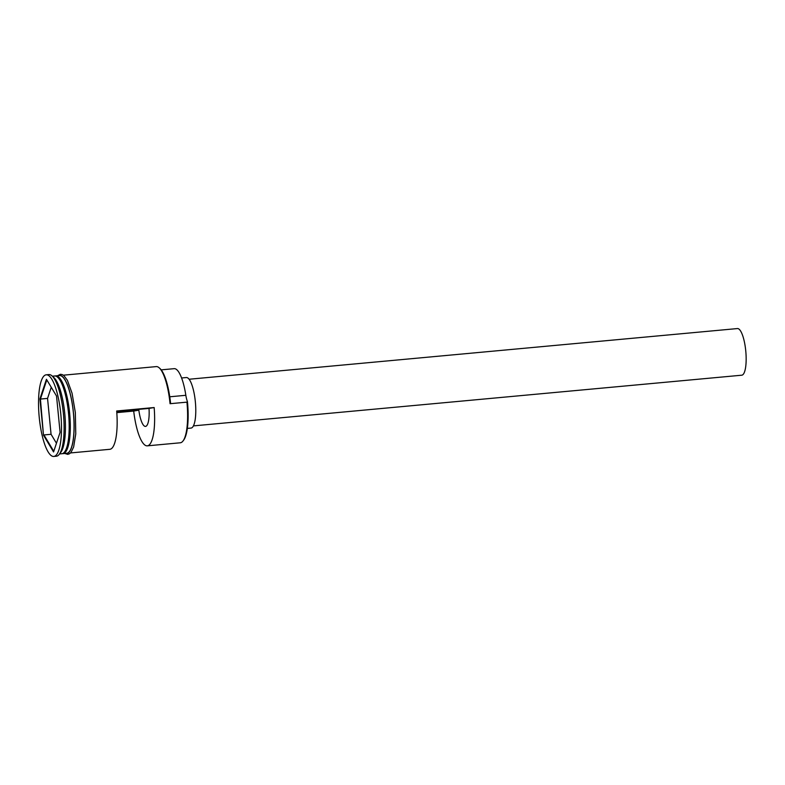 <?xml version="1.0" encoding="UTF-8"?>
<svg xmlns="http://www.w3.org/2000/svg" width="785" height="785" viewBox="0 0 785 785"><rect width="100%" height="100%" fill="white"/><g stroke="black" fill="none" stroke-linecap="round" stroke-linejoin="round"><path stroke-width="1.18" d="M186.928 402.146L187.409 401.469A38.259 10.156 84.7 0 1 187.478 402.116A38.259 10.156 84.7 0 1 183.602 440.208L182.983 441.023A39.044 10.372 -95.3 0 0 186.928 402.146L170.06 403.706A39.044 10.372 -95.3 0 0 159.208 367.841A39.044 10.372 -95.3 0 0 156.225 366.605L63.349 375.191M116.808 412.625L133.705 411.065A39.044 10.372 -95.3 0 0 147.295 445.841L180.275 442.789A39.044 10.372 -95.3 0 0 182.983 441.023M189.097 379.243L737.449 328.562A23.422 6.221 84.7 0 1 745.75 350.816A23.422 6.221 84.7 0 1 741.756 375.201L193.414 425.892M181.6 377.977L186.339 377.536A25.375 6.741 84.7 0 1 195.337 401.655A25.375 6.741 84.7 0 1 191.01 428.08L187.34 428.414M59.552 453.946L61.848 453.74A39.044 10.372 -95.3 0 0 68.501 413.096A39.044 10.372 -95.3 0 0 54.656 375.986L52.359 376.201M62.407 453.632A39.044 10.372 -95.3 0 0 62.967 453.632A39.044 10.372 -95.3 0 0 69.62 412.988A39.044 10.372 -95.3 0 0 55.784 375.887A39.044 10.372 -95.3 0 0 55.225 375.995M53.782 456.438L56.402 456.203A40.987 10.882 -95.3 0 0 59.248 454.348L60.798 452.317A39.044 10.372 -95.3 0 0 64.753 413.44A39.044 10.372 -95.3 0 0 53.89 377.575L51.987 375.868A40.987 10.882 -95.3 0 0 48.856 374.563L46.236 374.808A40.987 10.882 -95.3 0 0 39.25 417.483A40.987 10.882 -95.3 0 0 53.782 456.438A40.987 10.882 -95.3 0 0 60.769 413.774A40.987 10.882 -95.3 0 0 46.236 374.808M59.248 454.348A40.987 10.882 -95.3 0 0 63.389 413.528A40.987 10.882 -95.3 0 0 51.987 375.868M147.295 445.841A39.044 10.372 -95.3 0 0 154.154 407.533L116.68 410.997A39.044 10.372 84.7 0 1 109.822 449.305L70.542 452.935M62.967 453.632L66.715 453.288A39.044 10.372 -95.3 0 0 73.368 412.645A39.044 10.372 -95.3 0 0 59.532 375.544L55.784 375.887M116.71 411.409L149.013 408.416A19.517 5.181 84.7 0 1 145.5 426.402A19.517 5.181 84.7 0 1 138.847 410.172L133.705 411.065M154.154 407.533L149.013 408.416M159.208 367.841L159.973 368.528A38.259 10.156 84.7 0 1 170.541 403.029L170.06 403.706M56.53 396.023L60.092 432.358L53.566 451.954L43.489 435.224L39.927 398.888L46.443 379.292L56.53 396.023M187.409 401.469A11.716 3.111 84.7 0 1 185.839 395.297L169.766 396.788M161.2 369.863L174.182 368.665A35.335 9.381 84.7 0 1 185.839 395.297M138.847 410.172L116.779 412.213M51.251 387.27L47.551 398.407L51.064 434.291L43.95 434.949L53.792 451.296M51.064 434.291L56.461 443.25M47.551 398.407L40.428 399.065L43.489 435.224M46.806 379.891L40.428 399.065L39.927 398.888M57.835 377.408A38.651 10.264 84.7 0 1 68.776 413.077A38.651 10.264 84.7 0 1 64.704 451.758M63.585 452.984A38.651 10.264 -95.3 0 0 69.149 413.047A38.651 10.264 -95.3 0 0 56.5 376.417M65.685 453.387A39.23 10.421 -95.3 0 0 73.427 412.635A39.23 10.421 -95.3 0 0 58.502 375.632M57.58 375.721L60.367 374.288L62.182 374.553L63.909 375.613L67.392 380.293L72.053 393.207L75.331 412.459L75.772 433.889L73.633 446.999L71.052 452.366L69.541 453.75L67.746 454.368L64.772 453.465"/></g></svg>
